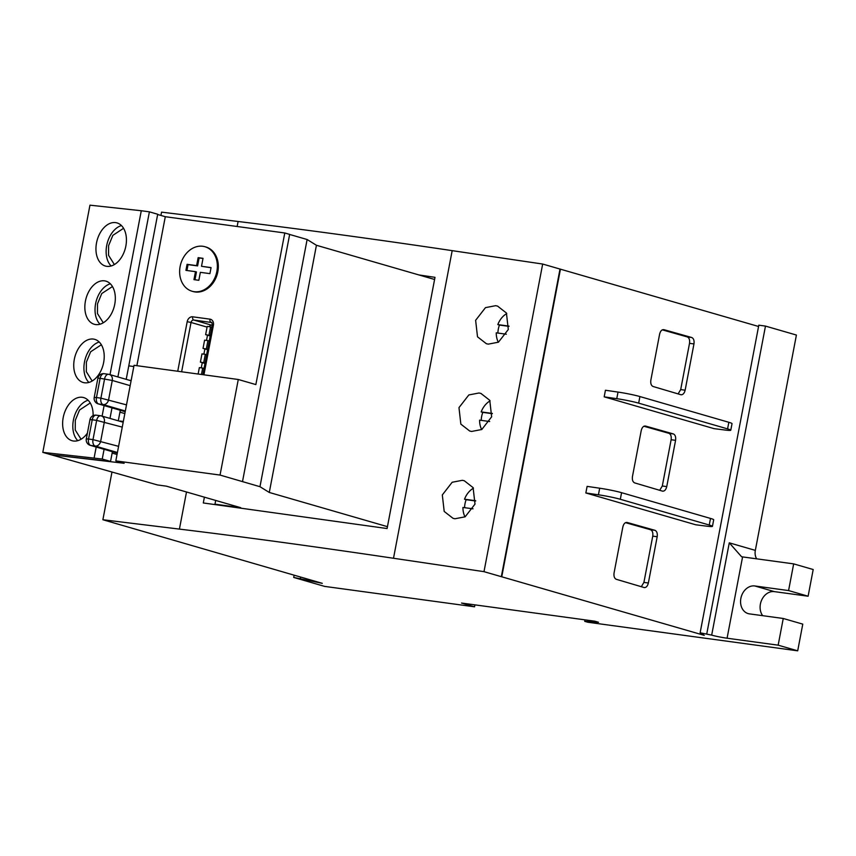 <?xml version="1.0" encoding="UTF-8"?>
<svg xmlns="http://www.w3.org/2000/svg" width="856" height="856" viewBox="0 0 856 856"><rect width="100%" height="100%" fill="white"/><g stroke="black" fill="none" stroke-linecap="round" stroke-linejoin="round"><path stroke-width="1.28" d="M180.135 266.484A23.176 18.457 -73.9 0 0 192.054 291.233A23.176 18.457 -73.9 0 0 216.857 271.48A23.176 18.457 -73.9 0 0 204.937 246.721A23.176 18.457 -73.9 0 0 180.135 266.484M192.054 291.233L193.028 291.522A23.176 18.457 -73.9 0 0 217.831 271.759A23.176 18.457 -73.9 0 0 205.911 246.999L204.937 246.721M201.513 266.291L203.032 258.33L198.143 257.656L196.623 265.627L187.079 264.322L185.923 270.368L195.478 271.662L193.959 279.634L198.838 280.297L200.358 272.336L209.913 273.631L211.068 267.596L201.513 266.291L211.036 267.735M186.929 270.507L188.053 264.611L197.608 265.906L199.127 257.945L203 258.469M194.965 279.773L196.452 271.951L195.478 271.662M188.053 264.611L187.079 264.322M197.608 265.906L196.623 265.627M199.127 257.945L198.143 257.656M206.35 348.841L207.922 340.602L204.595 340.153L203.022 348.392L207.687 349.227M203.022 348.392L207.601 349.708M207.922 340.602L209.26 340.988M203.728 362.57L205.301 354.33L201.973 353.881L200.4 362.12L205.066 362.965M200.4 362.12L204.98 363.447M205.301 354.33L206.638 354.726M201.46 374.479L202.679 368.069L204.017 368.455M202.679 368.069L199.352 367.609L198.132 374.029M208.971 335.113L210.544 326.864L207.206 326.414L205.633 334.653L210.309 335.499M205.633 334.653L210.212 335.98M210.544 326.864L211.881 327.26M114.747 304.287A22.342 14.659 -75.7 0 0 105.609 281.057A22.342 14.659 -75.7 0 0 85.418 301.109A22.342 14.659 -75.7 0 0 94.556 324.349A22.342 14.659 -75.7 0 0 114.747 304.287M110.338 283.796A22.342 14.659 -75.7 0 0 95.605 303.709A22.342 14.659 -75.7 0 0 100.013 324.21M103.64 362.516A22.342 14.659 -75.7 0 0 94.502 339.286A22.342 14.659 -75.7 0 0 74.312 359.338A22.342 14.659 -75.7 0 0 83.449 382.568A22.342 14.659 -75.7 0 0 103.64 362.516M99.232 342.026A22.342 14.659 -75.7 0 0 84.498 361.938A22.342 14.659 -75.7 0 0 88.906 382.439M93.101 415.652A22.342 14.659 -75.7 0 0 83.396 397.505A22.342 14.659 -75.7 0 0 63.205 417.568A22.342 14.659 -75.7 0 0 72.343 440.797A22.342 14.659 -75.7 0 0 87.408 433.125M88.114 400.244A22.342 14.659 -75.7 0 0 73.391 420.168A22.342 14.659 -75.7 0 0 77.8 440.658M125.853 246.068A22.342 14.659 -75.7 0 0 116.716 222.828A22.342 14.659 -75.7 0 0 96.525 242.89A22.342 14.659 -75.7 0 0 105.663 266.12A22.342 14.659 -75.7 0 0 125.853 246.068M121.445 225.567A22.342 14.659 -75.7 0 0 106.711 245.49A22.342 14.659 -75.7 0 0 111.12 265.981M102.239 459.03L110.542 461.427L51.071 454.75L42.8 452.364L102.239 459.03L104.09 449.346M42.8 452.364L89.955 205.173L141.283 210.737L149.393 211.839L157.697 214.246L126.207 379.347M120.3 410.27L118.288 420.81M112.393 451.743L110.542 461.427M149.393 211.839L117.903 376.94M111.997 407.873L109.985 418.413M141.283 210.737L110.007 374.65M104.111 405.584L102.099 416.123M96.193 447.057L94.128 457.928M103.266 322.787L97.456 313.531L97.498 303.869L101.757 293.544L112.457 286.535M81.053 439.235L75.242 429.98L75.285 420.317L79.544 410.003L90.244 402.983M92.159 381.006L86.349 371.75L86.392 362.088L90.65 351.773L101.35 344.765M114.372 264.558L108.562 255.302L108.605 245.64L112.864 235.325L123.564 228.306M133.814 366.539L128.774 365.854M387.436 526.665L269.287 492.457L259.967 486.7L220.046 475.069L115.817 460.881L134.05 365.298L238.278 379.497L255.858 384.579L284.781 232.982L165.294 216.707L136.874 365.683M212.256 325.28L211.689 325.205A2.803 2.236 -73.9 0 0 209.271 326.692M215.68 500.439L214.974 504.173L216.696 504.676M115.817 460.881L124.12 463.278L51.071 454.75L157.461 484.935L166.342 486.155L240.729 507.683L214.974 504.173M434.591 279.484L316.431 245.276L269.287 492.457M316.431 245.276L307.122 239.509L259.967 486.7M307.122 239.509L289.649 234.458M207.505 335.199L206.51 340.41M204.884 348.927L203.889 354.138M202.262 362.666L201.278 367.877M284.781 232.982L289.66 234.394L242.505 481.575M157.654 214.492L165.294 216.707M119.947 412.164L124.837 413.566M131.15 380.481L129.235 380.225M123.35 421.409L119.187 421.077M112.136 453.091L117.037 454.493M238.278 379.497L220.046 475.069M506.752 313.553A19.624 15.633 -73.9 0 0 497.828 324.595L499.455 325.066A19.624 15.633 106.1 0 0 497.892 333.048M506.335 334.204L496.255 332.834A19.624 15.633 -73.9 0 0 498.32 342.261M488.295 344.133L486.358 343.716L477.509 336.815L475.626 320.315L485.48 307.636L495.635 305.688L497.571 306.106L506.42 313.007L508.304 329.507L498.449 342.186L488.295 344.133M490.092 400.865A19.624 15.633 -73.9 0 0 481.179 411.907L482.805 412.378A19.624 15.633 106.1 0 0 481.233 420.36M489.685 421.516L479.606 420.146A19.624 15.633 -73.9 0 0 481.661 429.573M471.645 431.445L469.698 431.028L460.849 424.127L458.976 407.627L468.831 394.948L478.975 393L480.922 393.418L489.771 400.319L491.644 416.819L481.789 429.498L471.645 431.445M473.432 488.177A19.624 15.633 -73.9 0 0 464.519 499.209L466.146 499.69A19.624 15.633 106.1 0 0 464.583 507.672M473.026 508.828L462.946 507.458A19.624 15.633 -73.9 0 0 465.001 516.885M454.985 518.757L453.049 518.34L444.2 511.439L442.317 494.939L452.171 482.26L462.326 480.312L464.262 480.73L473.111 487.631L474.994 504.13L465.14 516.81L454.985 518.757M102.881 519.742L322.273 583.332L293.704 577.436L324.638 586.392L474.545 606.808L461.523 603.041L594.781 621.188L598.483 622.269L584.712 621.338L587.815 622.237L797.696 650.827L778.158 645.167L727.076 638.212A11.214 0.792 10.8 0 1 711.678 635.12L700.133 632.798L704.274 635.355L483.993 571.658L393.503 558.262A1122.291 79.169 -169.2 0 0 281.72 542.308A1122.291 79.169 -169.2 0 0 179.418 529.104L102.881 519.742L111.922 472.33M418.905 274.937L434.998 277.333L387.083 528.548L203.3 502.964L204.402 497.165M758.566 326.478L542.672 264.044L452.182 250.648A1122.291 79.169 -169.2 0 0 340.399 234.704A1122.291 79.169 -169.2 0 0 238.107 221.49L161.559 212.138L160.928 215.445M662.448 491.13C664.481 491.365 665.904 489.857 666.749 486.604L675.577 440.337C675.994 436.967 675.266 434.827 673.362 433.928L645.499 426.053C643.477 425.849 642.053 427.358 641.219 430.589L632.466 476.482C632.038 479.841 632.766 481.971 634.649 482.891L662.747 491.205M501.766 576.73L560.445 269.126M604.186 396.842L714.086 428.653L725.15 430.044A16.82 1.188 -169.2 0 0 730.778 430.226A16.82 1.188 -169.2 0 0 727.579 428.888L638.662 403.144A16.82 1.188 -169.2 0 0 616.769 398.671L604.186 396.842L605.438 390.25L618.021 392.08A16.82 1.188 10.8 0 1 639.913 396.553L638.662 403.144M598.43 494.8L599.682 488.209L587.109 486.379L585.846 492.97L695.746 524.782L706.81 526.173A16.82 1.188 -169.2 0 0 712.438 526.354A16.82 1.188 -169.2 0 0 709.239 525.017L620.322 499.273A16.82 1.188 -169.2 0 0 598.43 494.8L585.846 492.97M644.054 587.537C646.087 587.772 647.521 586.264 648.356 583.011L657.183 536.744C657.611 533.374 656.873 531.234 654.968 530.324L627.106 522.46C625.083 522.246 623.66 523.754 622.836 526.996L614.073 572.889C613.645 576.238 614.383 578.378 616.267 579.298L644.365 587.601M680.841 394.734C682.863 394.969 684.297 393.46 685.142 390.197L693.959 343.941C694.387 340.57 693.649 338.43 691.755 337.521L663.882 329.656C661.87 329.442 660.436 330.951 659.612 334.182L650.86 380.085C650.432 383.435 651.159 385.575 653.042 386.484L681.141 394.798M711.678 635.12L729.28 542.832L755.334 550.376L796.412 335.049L765.478 326.093L758.812 325.184L700.133 632.798M706.799 633.707L765.478 326.093M755.334 550.376A11.214 8.934 -73.9 0 0 756.65 558.829M762.675 615.678A14.242 11.342 106.1 0 1 761.872 599.607A14.242 11.342 106.1 0 1 774.348 591.624L808.107 596.215L813.2 569.529L793.662 563.879L742.58 556.914L727.076 638.212M797.696 650.827L802.778 624.131L783.251 618.481L749.492 613.88A14.242 11.342 106.1 0 1 748.197 613.613A14.242 11.342 106.1 0 1 741.039 597.574A14.242 11.342 106.1 0 1 754.821 585.964L788.579 590.565L808.107 596.215M501.327 576.677L560.006 269.062M483.993 571.658L542.672 264.044M300.37 578.346L300.617 577.062M293.704 577.436L294.143 575.178M474.545 606.808L474.92 604.871M584.712 621.338L585.001 619.862M727.579 428.888L728.841 422.297L639.913 396.553M728.841 422.297A16.82 1.188 10.8 0 1 732.03 423.634L730.778 430.226M709.239 525.017L710.501 518.426L621.574 492.682L620.322 499.273M710.501 518.426A16.82 1.188 10.8 0 1 713.69 519.763L712.438 526.354M599.682 488.209A16.82 1.188 10.8 0 1 621.574 492.682M788.579 590.565L793.662 563.879M778.158 645.167L783.251 618.481M729.28 542.832L741.521 556.689L742.58 556.914M641.305 586.724L643.915 582.401L652.743 536.134C653.171 532.764 652.433 530.624 650.528 529.725L625.49 522.652M659.698 490.317L662.309 485.994L671.125 439.738C671.553 436.367 670.815 434.227 668.921 433.318L643.883 426.245M678.091 393.921L680.691 389.598L689.519 343.331C689.947 339.96 689.208 337.82 687.304 336.922L662.266 329.849M475.669 500.985L466.146 499.69M492.328 413.673L482.805 412.378M508.988 326.361L499.455 325.066M475.711 500.739L464.519 499.209M492.361 413.427L481.179 411.907M509.02 326.115L497.828 324.595M211.518 322.498L193.788 320.026L211.689 325.205M213.401 325.259L212.267 325.205C212.085 322.84 211.774 321.91 211.368 322.434A2.803 2.236 -73.9 0 0 211.111 322.38A2.803 1.68 97.8 0 1 209.998 319.16A5.607 4.462 -73.9 0 1 213.401 325.259L203.942 374.821M207.077 327.11L191.038 322.466A2.803 2.236 106.1 0 1 193.788 320.026A2.803 1.68 97.8 0 1 192.675 316.806L209.998 319.16M192.675 316.806A5.607 4.462 -73.9 0 0 187.186 321.695L191.038 322.466L181.633 371.782M177.738 371.247L187.186 321.695M123.264 421.815L120.536 421.024M122.258 427.123L96.664 420.392A5.607 3.371 -82.2 0 1 100.676 415.781A5.607 3.371 -82.2 0 1 100.965 415.834A5.607 4.462 106.1 0 1 101.479 415.952A5.607 4.462 106.1 0 1 104.357 421.933L100.698 441.161A5.607 4.462 106.1 0 1 95.209 446.051L90.757 445.441L117.293 453.124L90.254 445.334A5.607 4.462 106.1 0 0 90.757 445.441A5.607 3.371 -82.2 0 1 88.553 439.01L92.994 439.62L96.664 420.392L92.223 419.782L88.553 439.01L86.306 438.903A5.607 5.607 0 0 0 90.254 445.334M118.588 446.34L92.994 439.62A5.607 3.371 97.8 0 0 95.209 446.051L117.411 452.482M89.966 419.675L92.223 419.782A5.607 3.371 97.8 0 1 96.236 415.171A5.607 5.607 0 0 0 89.966 419.675L86.306 438.903M96.525 415.235A5.607 3.371 97.8 0 0 96.236 415.171L100.676 415.781A5.607 5.607 0 0 1 101.479 415.952L123.189 422.233M130.166 385.649L112.275 380.46L100.131 378.309L96.461 397.537L100.912 398.147L104.571 378.919A5.607 3.371 -82.2 0 1 108.584 374.307A5.607 3.371 -82.2 0 1 108.873 374.372A5.607 4.462 106.1 0 1 109.386 374.479A5.607 4.462 106.1 0 1 112.275 380.46L108.605 399.688A5.607 4.462 106.1 0 1 103.116 404.578L98.675 403.979L125.201 411.65M104.432 373.762A5.607 3.371 97.8 0 0 104.143 373.698A5.607 5.607 0 0 0 97.884 378.202L94.213 397.43L96.461 397.537A5.607 3.371 -82.2 0 0 98.675 403.979A5.607 4.462 106.1 0 1 98.162 403.861L125.201 411.693M126.495 404.867L100.912 398.147A5.607 3.371 97.8 0 0 103.116 404.578L125.329 411.008M97.884 378.202L100.131 378.309A5.607 3.371 97.8 0 1 104.143 373.698L108.584 374.307A5.607 5.607 0 0 1 109.386 374.479L131.096 380.76M179.418 529.104L186.501 491.986M237.144 226.487L238.107 221.49M393.503 558.262L452.182 250.648M616.769 398.671L618.021 392.08M754.821 585.964L774.348 591.624M648.356 583.011L643.915 582.401M657.183 536.744L652.743 536.134M654.968 530.324L650.528 529.725M666.749 486.604L662.309 485.994M675.577 440.337L671.125 439.738M673.362 433.928L668.921 433.318M685.142 390.197L680.691 389.598M693.959 343.941L689.519 343.331M691.755 337.521L687.304 336.922M212.267 325.205L202.84 374.671M94.213 397.43A5.607 5.607 0 0 0 98.162 403.861"/></g></svg>
